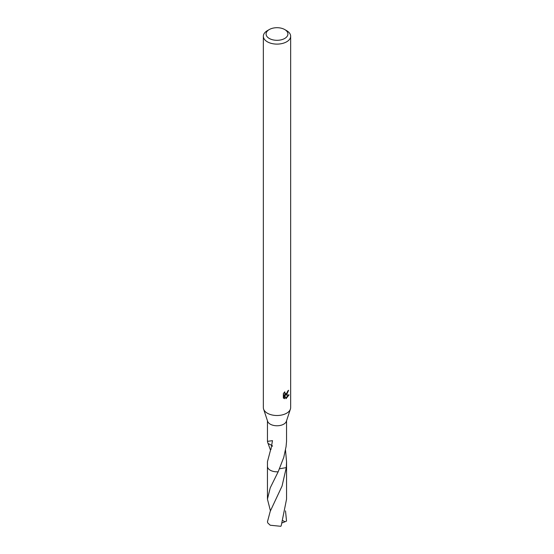 <?xml version="1.0" encoding="UTF-8"?>
<svg xmlns="http://www.w3.org/2000/svg" width="554" height="554" viewBox="0 0 554 554"><rect width="100%" height="100%" fill="white"/><g stroke="black" fill="none" stroke-linecap="round" stroke-linejoin="round"><path stroke-width="0.83" d="M284.721 29.549L286.647 30.657A13.649 7.881 180 0 1 290.649 36.232L290.649 407.626A13.649 7.881 180 0 1 290.407 409.101A13.649 7.881 180 0 1 286.647 413.201A13.649 7.881 180 0 1 272.983 415.161A13.649 7.881 180 0 1 263.593 409.101A13.649 7.881 180 0 1 263.351 407.626L263.351 36.232A13.649 7.881 180 0 1 267.353 30.657L269.279 29.549A10.914 6.302 180 0 1 284.721 29.549A10.914 6.302 180 0 1 284.721 38.461A10.914 6.302 180 0 1 269.279 38.461A10.914 6.302 180 0 1 269.279 29.549L267.353 30.657M290.407 409.101L286.383 421.289A9.55 5.512 180 0 1 283.752 424.156A9.55 5.512 180 0 1 274.188 425.527A9.55 5.512 180 0 1 267.617 421.289L263.593 409.101M286.647 394.628L285.345 395.12L289.077 394.884L286.009 398.693L284.59 395.161L284.59 398.721L283.343 397.987L283.343 393.596L284.784 391.816L285.116 393.735L286.647 393.451L287.782 390.965A13.649 7.881 0 0 0 288.613 390.272L286.647 394.628M290.649 36.232A13.649 7.881 180 0 1 286.647 41.799A13.649 7.881 180 0 1 271.779 43.51A13.649 7.881 180 0 1 263.351 36.232M270.428 449.993L268.081 443.408M272.492 446.199A6.371 3.677 0 0 0 272.201 445.624L267.97 443.394L267.45 441.358L272.499 440.659L270.899 449.453A9.55 5.512 180 0 1 270.719 449.363L267.45 461.704L267.45 466.302A9.563 5.519 180 0 1 267.45 466.066M278.177 471.779A9.55 5.512 180 0 1 267.45 466.302A9.563 5.519 180 0 0 270.241 470.214A9.563 5.519 180 0 0 278.17 471.786L283.752 457.382L285.954 447.12A9.55 5.512 0 0 0 286.03 447.002L286.55 441.358L286.55 420.777M287.228 392.779L284.694 394.746L285.345 395.12M287.741 391.422L287.851 390.902M285.116 393.735L283.98 392.696M283.62 398.236L283.939 394.78L284.59 395.161M285.802 398.153L288.225 395.05M283.939 398.34L284.59 398.721M285.497 449.98L286.55 461.704L286.286 467.611L279.555 468.767M286.55 466.066A9.563 5.519 180 0 1 286.563 466.309A9.55 5.512 180 0 1 286.286 467.597L282.041 486.08L270.241 511.28L267.464 521.75A9.55 5.512 180 0 0 267.887 523.059L270.248 525.234L280.857 526.3L281.252 525.559L286.557 499.14L286.563 466.309A9.563 5.519 180 0 1 286.293 467.604L286.293 467.604A9.556 5.519 180 0 0 286.55 466.143M270.428 510.864L267.443 499.133L270.241 487.811L278.17 471.786A9.556 5.519 180 0 1 267.45 466.143M272.201 445.624L272.471 446.275M271.141 449.086L270.719 449.363M285.497 510.864L286.536 521.072L284.957 521.778L283.011 520.67M284.957 521.778L282.27 522.865M267.45 441.358L267.45 420.777M286.55 466.302L286.55 461.704M267.443 499.133L267.437 466.309"/></g></svg>
